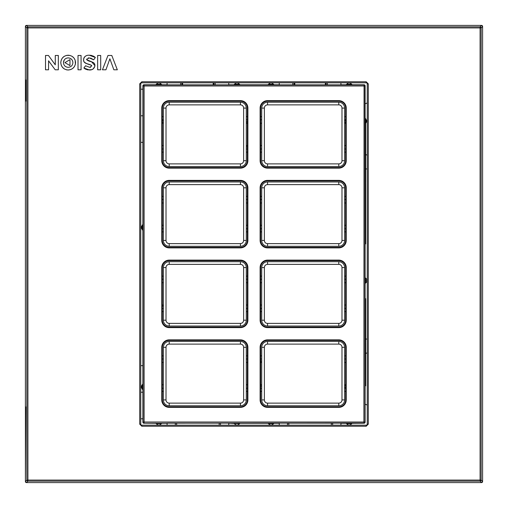 <?xml version="1.0" encoding="UTF-8"?>
<svg xmlns="http://www.w3.org/2000/svg" width="508" height="508" viewBox="0 0 508 508"><rect width="100%" height="100%" fill="white"/><g stroke="black" fill="none" stroke-linecap="round" stroke-linejoin="round"><path stroke-width="0.76" d="M345.707 120.561L344.64 120.561M345.707 387.439L344.64 387.439M260.642 386.296A13.291 13.291 0 0 0 261.709 385.909M261.709 361.321A13.291 13.291 0 0 0 260.642 360.94M246.291 146.679A13.291 13.291 0 0 0 247.352 147.06M247.352 121.704A13.291 13.291 0 0 0 246.291 122.091M163.36 306.54A16.478 16.478 0 0 1 162.331 304.959M162.293 120.561L163.36 120.561M365.119 341.979L365.639 341.979L365.639 298.653L365.119 298.653M344.64 385.839L345.707 385.839M365.119 385.839L365.639 385.839L365.639 342.513L365.119 342.513M365.119 182.759L365.639 182.759L365.639 123.393M344.64 122.155L345.707 122.155M365.119 118.027L365.119 85.827A1.06 1.06 135 0 0 364.058 84.766L352.381 84.766L351.46 84.239M365.119 124.162L365.119 277.514M365.119 283.648L365.119 422.173A1.06 1.06 45 0 1 364.058 423.234L363.887 423.069A1.06 1.06 -45 0 0 364.954 422.002L365.119 422.173M351.46 423.761L352.381 423.234L364.058 423.234M142.881 224.352L142.881 85.827A1.06 1.06 -135 0 1 143.942 84.766L155.619 84.766L156.54 84.239M142.881 389.973L142.881 422.173A1.06 1.06 -45 0 0 143.942 423.234L155.619 423.234L156.54 423.761M167.081 82.817L167.081 84.842L228.746 84.842L228.746 82.817M167.081 84.766L162.058 84.766L161.138 84.239M352.381 84.766L340.919 84.766M279.254 82.817L279.254 84.842L340.919 84.842L340.919 82.817M279.254 84.766L274.231 84.766L273.31 84.239M274.231 84.766L240.208 84.766L239.287 84.239M234.69 84.239L233.769 84.766L228.746 84.766M220.51 425.183L220.51 423.158L228.746 423.158L228.746 425.183M233.724 423.151L240.252 423.151L239.319 423.704A2.661 2.661 0 0 1 234.658 423.704A2.661 2.661 0 0 0 239.319 423.704L228.746 423.234M268.713 423.761L267.792 423.234L240.252 423.151M279.254 423.234L274.231 423.234L273.31 423.761M279.254 425.183L279.254 423.158L287.49 423.158L287.49 425.183M287.49 423.189L332.683 423.189M332.683 425.183L332.683 423.158L340.919 423.158L340.919 425.183M346.862 423.761L345.942 423.234L340.919 423.234M167.081 423.234L155.619 423.234M167.081 425.183L167.081 423.158L175.317 423.158L175.317 425.183M175.317 423.189L220.51 423.189M365.119 85.827L364.954 85.998A1.06 1.06 -135 0 0 363.887 84.931L144.113 84.931A1.06 1.06 135 0 0 143.046 85.998L142.881 85.827M215.189 82.817L215.189 84.842M267.792 84.766L268.713 84.239M237.166 84.163L239.319 84.296A2.661 2.661 0 0 0 234.658 84.296L237.166 84.163M270.834 84.163L273.342 84.296A2.661 2.661 0 0 0 268.681 84.296L270.834 84.163M292.811 84.842L292.811 82.817M327.362 82.817L327.362 84.842M345.942 84.766L346.862 84.239M349.339 84.163L351.492 84.296A2.661 2.661 0 0 0 346.831 84.296L349.339 84.163M142.881 383.838L142.881 230.486M158.661 84.163L161.169 84.296A2.661 2.661 0 0 0 156.508 84.296L158.661 84.163M180.632 84.842L180.632 82.817M239.287 423.761L240.208 423.234M233.769 423.234L234.69 423.761M268.688 423.723L273.342 423.704L274.276 423.151L267.792 423.234M345.897 423.151L346.831 423.704A2.661 2.661 0 0 0 349.498 425.063A2.661 2.661 0 0 1 346.831 423.704L351.492 423.704L352.425 423.151L345.942 423.234M161.138 423.761L162.058 423.234M156.515 423.723L161.169 423.704L162.103 423.151M365.011 124.371L364.985 121.094L365.646 121.094L365.639 123.4L365.011 124.371L366.973 121.094L365.57 118.751L365.646 121.094L366.973 121.094M365.011 117.812L365.639 118.789L365.011 117.812L364.985 121.094M365.639 278.276L365.036 277.317L365.639 278.276M365.639 282.886L365.036 283.845L365.036 277.317M365.011 280.714L365.722 280.689L365.589 282.912A2.661 2.661 0 0 0 365.589 278.251L365.722 280.689L366.96 280.784A2.661 2.661 0 0 1 365.589 282.912L365.036 283.845M142.989 390.188L142.361 389.211L142.989 390.188L142.989 383.629L142.431 384.562L142.431 389.249L141.027 386.905L142.989 383.629M267.748 423.151L268.681 423.704A2.661 2.661 0 0 0 273.342 423.704L273.336 423.723M351.492 423.704A2.661 2.661 0 0 1 349.498 425.063A2.661 2.661 0 0 0 351.492 423.704L351.485 423.723M155.575 423.151L156.508 423.704A2.661 2.661 0 0 0 161.169 423.704L161.163 423.723M142.361 228.74L142.361 225.114L142.964 224.155L142.964 230.683L142.361 228.74M142.964 224.155L141.027 227.419L142.964 230.683M247.352 347.301L247.352 399.929A6.909 6.909 0 0 1 240.443 406.845L169.202 406.845A6.909 6.909 0 0 1 162.293 399.929L162.293 347.301A6.909 6.909 0 0 1 169.202 340.392L240.443 340.392A6.909 6.909 0 0 1 247.352 347.301A6.909 6.909 0 0 0 240.443 340.392L240.443 339.858A7.442 7.442 0 0 1 247.885 347.301L247.352 347.301M345.707 267.557L345.707 320.186A6.909 6.909 0 0 1 338.792 327.101L267.557 327.101A6.909 6.909 0 0 1 260.642 320.186L260.642 267.557A6.909 6.909 0 0 1 267.557 260.648L338.792 260.648A6.909 6.909 0 0 1 345.707 267.557A6.909 6.909 0 0 0 338.792 260.648L338.792 260.115A7.442 7.442 0 0 1 346.24 267.557L345.707 267.557M162.293 320.186L162.293 267.557A6.909 6.909 0 0 1 169.202 260.648L240.443 260.648A6.909 6.909 0 0 1 247.352 267.557L247.352 320.186A6.909 6.909 0 0 1 240.443 327.101L169.202 327.101A6.909 6.909 0 0 1 162.293 320.186A6.909 6.909 0 0 0 169.202 327.101L169.202 327.628A7.442 7.442 0 0 1 161.76 320.186L162.293 320.186M267.557 340.392L338.792 340.392A6.909 6.909 0 0 1 345.707 347.301L345.707 399.929A6.909 6.909 0 0 1 338.792 406.845L267.557 406.845A6.909 6.909 0 0 1 260.642 399.929L260.642 347.301A6.909 6.909 0 0 1 267.557 340.392A6.909 6.909 0 0 0 260.642 347.301L260.115 347.301A7.442 7.442 0 0 1 267.557 339.858L267.557 340.392M162.293 240.443L162.293 187.814A6.909 6.909 0 0 1 169.202 180.899L240.443 180.899A6.909 6.909 0 0 1 247.352 187.814L247.352 240.443A6.909 6.909 0 0 1 240.443 247.352L169.202 247.352A6.909 6.909 0 0 1 162.293 240.443A6.909 6.909 0 0 0 169.202 247.352L169.202 247.885A7.442 7.442 0 0 1 161.76 240.443L162.293 240.443M162.293 160.699L162.293 108.071A6.909 6.909 0 0 1 169.202 101.156L240.443 101.156A6.909 6.909 0 0 1 247.352 108.071L247.352 160.699A6.909 6.909 0 0 1 240.443 167.608L169.202 167.608A6.909 6.909 0 0 1 162.293 160.699A6.909 6.909 0 0 0 169.202 167.608L169.202 168.142A7.442 7.442 0 0 1 161.76 160.699L162.293 160.699M260.642 160.699L260.642 108.071A6.909 6.909 0 0 1 267.557 101.156L338.792 101.156A6.909 6.909 0 0 1 345.707 108.071L345.707 160.699A6.909 6.909 0 0 1 338.792 167.608L267.557 167.608A6.909 6.909 0 0 1 260.642 160.699A6.909 6.909 0 0 0 267.557 167.608L267.557 168.142A7.442 7.442 0 0 1 260.115 160.699L260.642 160.699M267.557 180.372L267.557 180.899L338.792 180.899A6.909 6.909 0 0 1 345.707 187.814L345.707 240.443A6.909 6.909 0 0 1 338.792 247.352L267.557 247.352A6.909 6.909 0 0 1 260.642 240.443L260.642 187.814A6.909 6.909 0 0 1 267.557 180.899A6.909 6.909 0 0 0 260.642 187.814L260.115 187.814A7.442 7.442 0 0 1 267.557 180.372L338.792 180.372A7.442 7.442 0 0 1 346.24 187.814L346.24 240.443A7.442 7.442 0 0 1 338.792 247.885L267.557 247.885A7.442 7.442 0 0 1 260.115 240.443L260.115 187.814M325.355 84.842L325.355 82.817M294.818 82.817L294.818 84.842M182.645 82.817L182.645 84.842M213.182 84.842L213.182 82.817M219.177 425.183L219.177 423.189M176.651 423.189L176.651 425.183M331.349 425.183L331.349 423.189M288.823 423.189L288.823 425.183M326.149 84.842L326.149 82.817M294.024 82.817L294.024 84.842M213.976 84.842L213.976 82.817M181.851 82.817L181.851 84.842M144.024 423.234L156 423.31M161.677 423.31L167.081 423.31M175.317 423.31L176.651 423.31M288.823 423.31L287.49 423.31M279.254 423.31L273.85 423.31M268.173 423.31L239.827 423.31M234.15 423.31L228.746 423.31M220.51 423.31L219.177 423.31M331.349 423.31L332.683 423.31M340.919 423.31L346.323 423.31M352 423.31L363.976 423.234M247.352 119.761L246.291 119.761M246.291 149.003L247.352 149.003M162.293 149.003L163.36 149.003M163.36 119.761L162.293 119.761M345.707 119.761L344.64 119.761M344.64 149.003L345.707 149.003M260.642 149.003L261.709 149.003M261.709 119.761L260.642 119.761M247.352 358.997L246.291 358.997M246.291 388.239L247.352 388.239M162.293 388.239L163.36 388.239M163.36 358.997L162.293 358.997M345.707 358.997L344.64 358.997M344.64 388.239L345.707 388.239M260.642 388.239L261.709 388.239M261.709 358.997L260.642 358.997M260.642 308.489L261.709 308.489M261.709 279.254L260.642 279.254M345.707 279.254L344.64 279.254M344.64 308.489L345.707 308.489M162.293 308.489L163.36 308.489M163.36 279.254L162.293 279.254M247.352 279.254L246.291 279.254M246.291 308.489L247.352 308.489M260.642 228.746L261.709 228.746M261.709 199.511L260.642 199.511M345.707 199.511L344.64 199.511M344.64 228.746L345.707 228.746M162.293 228.746L163.36 228.746M163.36 199.511L162.293 199.511M247.352 199.511L246.291 199.511M246.291 228.746L247.352 228.746M260.642 355.873L261.709 355.873L261.709 347.301A5.848 5.848 0 0 1 267.557 341.452L338.792 341.452A5.848 5.848 0 0 1 344.64 347.301L344.64 399.929L344.64 391.357L345.707 391.357M345.707 355.873L344.64 355.873L344.64 347.301L341.986 347.301L341.986 399.929A3.188 3.188 0 0 1 338.792 403.123L267.557 403.123A3.188 3.188 0 0 1 264.37 399.929L264.37 347.301A3.188 3.188 0 0 1 267.557 344.113L338.792 344.113A3.188 3.188 0 0 1 341.986 347.301M344.64 347.301A5.848 5.848 0 0 0 338.792 341.452L267.557 341.452A5.848 5.848 0 0 0 261.709 347.301L261.709 399.929A5.848 5.848 0 0 0 267.557 405.778L338.792 405.778A5.848 5.848 0 0 0 344.64 399.929A5.848 5.848 0 0 1 338.792 405.778L267.557 405.778A5.848 5.848 0 0 1 261.709 399.929L261.709 391.357L260.642 391.357M345.707 362.534L344.64 362.395L344.64 384.835L345.707 384.696M260.642 384.696L261.709 384.835L261.709 362.395L260.642 362.534M260.642 276.13L261.709 276.13L261.709 267.557A5.848 5.848 0 0 1 267.557 261.709L338.792 261.709A5.848 5.848 0 0 1 344.64 267.557L344.64 320.186L344.64 311.614L345.707 311.614M345.707 276.13L344.64 276.13L344.64 267.557L341.986 267.557L341.986 320.186A3.188 3.188 0 0 1 338.792 323.38L267.557 323.38A3.188 3.188 0 0 1 264.37 320.186L264.37 267.557A3.188 3.188 0 0 1 267.557 264.37L338.792 264.37A3.188 3.188 0 0 1 341.986 267.557M338.792 323.38L338.792 326.034A5.848 5.848 0 0 0 344.64 320.186A5.848 5.848 0 0 1 338.792 326.034L267.557 326.034A5.848 5.848 0 0 1 261.709 320.186L261.709 311.614L260.642 311.614M345.707 282.791L344.64 282.651L344.64 305.092L345.707 304.952M260.642 304.952L261.709 305.092L261.709 282.651L260.642 282.791M267.557 323.38L267.557 326.034A5.848 5.848 0 0 1 261.709 320.186L261.709 267.557A5.848 5.848 0 0 1 267.557 261.709L267.557 264.37M260.642 196.386L261.709 196.386L261.709 187.814A5.848 5.848 0 0 1 267.557 181.966L338.792 181.966A5.848 5.848 0 0 1 344.64 187.814L344.64 240.443L344.64 231.87L345.707 231.87M345.707 196.386L344.64 196.386L344.64 187.814L341.986 187.814L341.986 240.443A3.188 3.188 0 0 1 338.792 243.63L267.557 243.63A3.188 3.188 0 0 1 264.37 240.443L264.37 187.814A3.188 3.188 0 0 1 267.557 184.62L338.792 184.62A3.188 3.188 0 0 1 341.986 187.814M338.792 243.63L338.792 246.291A5.848 5.848 0 0 0 344.64 240.443A5.848 5.848 0 0 1 338.792 246.291L267.557 246.291A5.848 5.848 0 0 1 261.709 240.443L261.709 231.87L260.642 231.87M345.707 203.048L344.64 202.908L344.64 225.349L345.707 225.209M260.642 225.209L261.709 225.349L261.709 202.908L260.642 203.048M267.557 243.63L267.557 246.291A5.848 5.848 0 0 1 261.709 240.443L261.709 187.814A5.848 5.848 0 0 1 267.557 181.966L267.557 184.62M260.642 116.643L261.709 116.643L261.709 108.071A5.848 5.848 0 0 1 267.557 102.222L338.792 102.222A5.848 5.848 0 0 1 344.64 108.071L344.64 160.699L344.64 152.127L345.707 152.127M345.707 116.643L344.64 116.643L344.64 108.071L341.986 108.071L341.986 160.699A3.188 3.188 0 0 1 338.792 163.887L267.557 163.887A3.188 3.188 0 0 1 264.37 160.699L264.37 108.071A3.188 3.188 0 0 1 267.557 104.877L338.792 104.877A3.188 3.188 0 0 1 341.986 108.071M344.64 108.071A5.848 5.848 0 0 0 338.792 102.222L267.557 102.222A5.848 5.848 0 0 0 261.709 108.071L261.709 160.699A5.848 5.848 0 0 0 267.557 166.548L338.792 166.548A5.848 5.848 0 0 0 344.64 160.699A5.848 5.848 0 0 1 338.792 166.548L267.557 166.548A5.848 5.848 0 0 1 261.709 160.699L261.709 152.127L260.642 152.127M345.707 123.304L344.64 123.165L344.64 145.606L345.707 145.466M260.642 145.466L261.709 145.606L261.709 123.165L260.642 123.304M162.293 355.873L163.36 355.873L163.36 347.301A5.848 5.848 0 0 1 169.202 341.452L240.443 341.452A5.848 5.848 0 0 1 246.291 347.301L246.291 399.929A5.848 5.848 0 0 1 240.443 405.778L169.202 405.778A5.848 5.848 0 0 1 163.36 399.929L163.36 391.357L162.293 391.357M246.291 355.873L247.352 355.873M247.352 391.357L246.291 391.357M246.291 384.835L247.352 384.696M246.291 362.395L247.352 362.534M162.293 384.696L163.36 384.835L163.36 362.395L162.293 362.534M243.63 399.929L246.291 399.929A5.848 5.848 0 0 1 240.443 405.778L169.202 405.778A5.848 5.848 0 0 1 163.36 399.929L163.36 347.301A5.848 5.848 0 0 1 169.202 341.452L240.443 341.452A5.848 5.848 0 0 1 246.291 347.301L243.63 347.301L243.63 399.929A3.188 3.188 0 0 1 240.443 403.123L169.202 403.123A3.188 3.188 0 0 1 166.014 399.929L166.014 347.301A3.188 3.188 0 0 1 169.202 344.113L240.443 344.113A3.188 3.188 0 0 1 243.63 347.301M162.293 276.13L163.36 276.13L163.36 267.557A5.848 5.848 0 0 1 169.202 261.709L240.443 261.709A5.848 5.848 0 0 1 246.291 267.557L246.291 320.186A5.848 5.848 0 0 1 240.443 326.034L169.202 326.034A5.848 5.848 0 0 1 163.36 320.186L163.36 311.614L162.293 311.614M246.291 276.13L247.352 276.13M247.352 311.614L246.291 311.614M246.291 305.092L247.352 304.952M246.291 282.651L247.352 282.791M162.293 304.952L163.36 305.092L163.36 282.651L162.293 282.791M169.202 323.38L169.202 326.034A5.848 5.848 0 0 1 163.36 320.186L163.36 267.557A5.848 5.848 0 0 1 169.202 261.709L169.202 264.37L240.443 264.37A3.188 3.188 0 0 1 243.63 267.557L243.63 320.186A3.188 3.188 0 0 1 240.443 323.38L169.202 323.38A3.188 3.188 0 0 1 166.014 320.186L166.014 267.557A3.188 3.188 0 0 1 169.202 264.37M162.293 196.386L163.36 196.386L163.36 187.814A5.848 5.848 0 0 1 169.202 181.966L240.443 181.966A5.848 5.848 0 0 1 246.291 187.814L246.291 240.443A5.848 5.848 0 0 1 240.443 246.291L169.202 246.291A5.848 5.848 0 0 1 163.36 240.443L163.36 231.87L162.293 231.87M246.291 196.386L247.352 196.386M247.352 231.87L246.291 231.87M246.291 225.349L247.352 225.209M246.291 202.908L247.352 203.048M162.293 225.209L163.36 225.349L163.36 202.908L162.293 203.048M169.202 243.63L169.202 246.291A5.848 5.848 0 0 1 163.36 240.443L163.36 187.814A5.848 5.848 0 0 1 169.202 181.966L169.202 184.62L240.443 184.62A3.188 3.188 0 0 1 243.63 187.814L243.63 240.443A3.188 3.188 0 0 1 240.443 243.63L169.202 243.63A3.188 3.188 0 0 1 166.014 240.443L166.014 187.814A3.188 3.188 0 0 1 169.202 184.62M162.293 116.643L163.36 116.643L163.36 108.071A5.848 5.848 0 0 1 169.202 102.222L240.443 102.222A5.848 5.848 0 0 1 246.291 108.071L246.291 160.699A5.848 5.848 0 0 1 240.443 166.548L169.202 166.548A5.848 5.848 0 0 1 163.36 160.699L163.36 152.127L162.293 152.127M246.291 116.643L247.352 116.643M247.352 152.127L246.291 152.127M246.291 145.606L247.352 145.466M246.291 123.165L247.352 123.304M162.293 145.466L163.36 145.606L163.36 123.165L162.293 123.304M243.63 160.699L246.291 160.699A5.848 5.848 0 0 1 240.443 166.548L169.202 166.548A5.848 5.848 0 0 1 163.36 160.699L163.36 108.071A5.848 5.848 0 0 1 169.202 102.222L240.443 102.222A5.848 5.848 0 0 1 246.291 108.071L243.63 108.071L243.63 160.699A3.188 3.188 0 0 1 240.443 163.887L169.202 163.887A3.188 3.188 0 0 1 166.014 160.699L166.014 108.071A3.188 3.188 0 0 1 169.202 104.877L240.443 104.877A3.188 3.188 0 0 1 243.63 108.071M365.119 243.897L365.639 243.897L365.639 183.293L365.119 183.293M163.36 122.155L162.293 122.155M481.54 25.4L482.6 26.46A1.067 1.06 -45 0 0 481.54 25.4L480.085 26.848A1.06 1.06 45 0 1 481.152 27.915L480.085 27.915L480.085 26.848L27.915 26.848L26.46 25.4L481.54 25.4L26.46 25.4A1.067 1.06 45 0 0 25.4 26.46L25.4 79.896L25.825 79.896L25.825 101.156L25.4 101.156L25.4 406.845L25.825 406.845L25.4 481.54A1.067 1.06 -45 0 0 26.46 482.6L481.54 482.6L482.6 481.54A1.067 1.06 45 0 1 481.54 482.6L480.085 481.152L27.915 481.152L27.915 480.085L480.085 480.085L480.085 481.152A1.06 1.06 135 0 0 481.152 480.085L480.085 480.085L480.085 27.915L27.915 27.915L27.915 26.848A1.06 1.06 135 0 0 26.886 27.635L27.915 27.915L27.915 480.085L26.848 480.085A1.06 1.06 45 0 0 27.915 481.152L26.46 482.6L25.4 481.54L26.848 480.085L26.848 27.915L25.4 26.46L25.4 481.54M91.783 65.907C89.795 63.284 83.414 64.618 83.56 59.811C84.023 56.648 85.935 55.118 89.287 55.213L95.345 57.493L93.694 59.811L89.141 57.88L86.652 59.468C88.462 62.338 95.066 60.763 94.894 65.653C94.374 68.574 92.564 70.028 89.465 70.009L83.877 68.015L85.573 65.78L89.738 67.348L91.783 65.907M55.283 64.814L55.283 55.474L58.331 55.474L58.331 69.793L55.194 69.793L48.558 60.801L48.558 69.793L45.51 69.793L45.51 55.474L48.45 55.474L55.283 64.814M107.969 55.474L102.451 69.793L105.931 69.793L109.88 58.782L113.856 69.793L117.329 69.793L111.792 55.474L107.969 55.474M78.016 69.793L81.064 69.793L81.064 55.474L78.016 55.474L78.016 69.793M100.692 55.474L100.692 69.793L97.644 69.793L97.644 55.474L100.692 55.474M66.573 69.837L68.174 70.009C72.669 69.571 75.133 67.107 75.571 62.611C75.133 58.122 72.669 55.651 68.174 55.213C63.678 55.651 61.214 58.122 60.776 62.611C61.214 67.107 63.678 69.571 68.174 70.009L70.618 69.596L72.739 68.434M482.6 26.46L482.6 481.54L481.152 480.085L481.152 27.915L482.6 26.46L482.6 481.54M83.636 58.922L83.718 60.998M83.744 61.093L84.315 62.16M84.366 62.224L87.052 63.824L91.504 65.278M86.309 55.728L85.077 56.445M85.046 56.471L84.099 57.595M84.087 57.626L83.649 58.858M89.287 55.213L91.053 55.353M91.313 55.404L93.885 56.35M93.936 56.382L95.345 57.493M90.595 58.045L93.694 59.811M86.652 59.468L86.735 59.017M88.182 57.975L89.141 57.88M94.894 65.653L91.554 61.722M91.484 61.697L86.684 59.728M87.801 69.875L91.675 69.685M91.751 69.66L93.199 68.917M93.218 68.898L94.837 66.319M83.877 68.015L85.249 69.005M85.293 69.031L87.643 69.85M90.684 67.221L89.738 67.348M366.173 425.183L141.827 425.183A1.06 1.06 0 0 1 140.76 424.123L140.76 83.877A1.06 1.06 0 0 1 141.827 82.817L366.173 82.817A1.06 1.06 0 0 1 367.24 83.877L367.24 424.123A1.06 1.06 0 0 1 366.173 425.183L366.173 426.25L368.3 424.123L368.3 83.877L366.173 81.75L141.827 81.75L139.7 83.877L139.7 424.123L141.827 426.25L366.173 426.25M72.835 68.358L74.397 66.612M74.479 66.484L75.387 64.249M75.4 64.211L75.159 60.166L73.99 58.045M61.189 60.179L60.776 62.611L61.189 65.056L62.357 67.183M62.427 67.272L64.173 68.834M64.306 68.917L66.535 69.831M61.201 60.147L62.363 58.039M62.42 57.963L64.167 56.394M64.306 56.305L66.516 55.404M66.58 55.391L69.774 55.391M73.92 57.956L72.174 56.388M72.041 56.305L69.812 55.397M72.727 61.303L72.428 60.535M72.028 59.868L71.52 59.265M70.917 58.757L70.25 58.363M69.482 58.064L68.174 57.88C71.044 58.16 72.625 59.734 72.911 62.611C72.631 65.488 71.05 67.062 68.174 67.348C65.303 67.069 63.722 65.488 63.437 62.611C63.716 59.741 65.297 58.166 68.174 57.88M66.865 58.064L66.097 58.363M65.43 58.757L64.827 59.265M64.319 59.868L63.437 62.611M64.922 62.611L69.977 59.633L69.977 65.596L64.922 62.611M26.46 25.4L25.4 26.46M26.46 482.6L481.54 482.6M140.76 115.78L142.881 115.78M142.881 89.198L140.76 89.198M142.881 392.22L140.76 392.22M140.76 418.802L142.881 418.802M365.119 404.165A13.291 13.291 0 0 0 367.24 404.984M367.24 352.882A13.291 13.291 0 0 0 365.639 353.46M367.24 103.016A13.291 13.291 0 0 0 365.119 103.835M365.639 154.54A13.291 13.291 0 0 0 367.24 155.118M365.639 168.942L367.24 168.942M140.76 142.361L142.881 142.361M367.24 339.058L365.639 339.058M142.881 365.639L140.76 365.639M155.619 84.766L162.058 84.766M143.942 84.766L144.113 85.998L364.954 85.998L364.954 422.002L363.887 422.002L363.887 423.069L143.942 423.234M142.881 422.173L143.046 422.002A1.06 1.06 45 0 0 144.113 423.069L144.113 422.002L363.887 422.002L364.058 84.766M233.769 84.766L240.208 84.766M233.724 84.849L234.664 84.277M240.252 84.849L239.319 84.296A2.661 2.661 0 0 0 234.658 84.296M267.748 84.849L268.688 84.277M274.276 84.849L273.342 84.296A2.661 2.661 0 0 0 268.681 84.296M345.897 84.849L346.837 84.277M352.425 84.849L351.492 84.296A2.661 2.661 0 0 0 346.831 84.296M155.575 84.849L156.515 84.277M162.103 84.849L161.169 84.296A2.661 2.661 0 0 0 156.508 84.296M143.046 85.998L144.113 85.998L144.113 422.002L143.046 422.002L143.046 85.998M268.681 423.704A2.661 2.661 0 0 0 273.342 423.704M156.508 423.704A2.661 2.661 0 0 0 161.169 423.704M366.681 279.368A2.661 2.661 0 0 0 365.589 278.251L365.582 278.244M141.027 386.905L143.015 386.905M142.989 227.419L141.027 227.419M247.885 347.301L247.885 399.929A7.442 7.442 0 0 1 240.443 407.372L169.202 407.372A7.442 7.442 0 0 1 161.76 399.929L161.76 347.301L162.293 347.301A6.909 6.909 0 0 1 169.202 340.392L169.202 339.858L240.443 339.858M169.202 407.372L169.202 406.845A6.909 6.909 0 0 1 162.293 399.929L161.76 399.929M247.885 399.929L247.352 399.929A6.909 6.909 0 0 1 240.443 406.845L240.443 407.372M161.76 347.301A7.442 7.442 0 0 1 169.202 339.858M346.24 267.557L346.24 320.186A7.442 7.442 0 0 1 338.792 327.628L267.557 327.628A7.442 7.442 0 0 1 260.115 320.186L260.115 267.557L260.642 267.557A6.909 6.909 0 0 1 267.557 260.648L267.557 260.115L338.792 260.115M267.557 327.628L267.557 327.101A6.909 6.909 0 0 1 260.642 320.186L260.115 320.186M346.24 320.186L345.707 320.186A6.909 6.909 0 0 1 338.792 327.101L338.792 327.628M260.115 267.557A7.442 7.442 0 0 1 267.557 260.115M161.76 320.186L161.76 267.557A7.442 7.442 0 0 1 169.202 260.115L240.443 260.115A7.442 7.442 0 0 1 247.885 267.557L247.885 320.186L247.352 320.186A6.909 6.909 0 0 1 240.443 327.101L240.443 327.628L169.202 327.628M240.443 260.115L240.443 260.648A6.909 6.909 0 0 1 247.352 267.557L247.885 267.557M161.76 267.557L162.293 267.557A6.909 6.909 0 0 1 169.202 260.648L169.202 260.115M247.885 320.186A7.442 7.442 0 0 1 240.443 327.628M267.557 339.858L338.792 339.858A7.442 7.442 0 0 1 346.24 347.301L346.24 399.929A7.442 7.442 0 0 1 338.792 407.372L267.557 407.372L267.557 406.845A6.909 6.909 0 0 1 260.642 399.929L260.115 399.929L260.115 347.301M346.24 399.929L345.707 399.929A6.909 6.909 0 0 1 338.792 406.845L338.792 407.372M338.792 339.858L338.792 340.392A6.909 6.909 0 0 1 345.707 347.301L346.24 347.301M267.557 407.372A7.442 7.442 0 0 1 260.115 399.929M161.76 240.443L161.76 187.814A7.442 7.442 0 0 1 169.202 180.372L240.443 180.372A7.442 7.442 0 0 1 247.885 187.814L247.885 240.443L247.352 240.443A6.909 6.909 0 0 1 240.443 247.352L240.443 247.885L169.202 247.885M240.443 180.372L240.443 180.899A6.909 6.909 0 0 1 247.352 187.814L247.885 187.814M161.76 187.814L162.293 187.814A6.909 6.909 0 0 1 169.202 180.899L169.202 180.372M247.885 240.443A7.442 7.442 0 0 1 240.443 247.885M161.76 160.699L161.76 108.071A7.442 7.442 0 0 1 169.202 100.628L240.443 100.628A7.442 7.442 0 0 1 247.885 108.071L247.885 160.699L247.352 160.699A6.909 6.909 0 0 1 240.443 167.608L240.443 168.142L169.202 168.142M240.443 100.628L240.443 101.156A6.909 6.909 0 0 1 247.352 108.071L247.885 108.071M161.76 108.071L162.293 108.071A6.909 6.909 0 0 1 169.202 101.156L169.202 100.628M247.885 160.699A7.442 7.442 0 0 1 240.443 168.142M260.115 160.699L260.115 108.071A7.442 7.442 0 0 1 267.557 100.628L338.792 100.628A7.442 7.442 0 0 1 346.24 108.071L346.24 160.699L345.707 160.699A6.909 6.909 0 0 1 338.792 167.608L338.792 168.142L267.557 168.142M338.792 100.628L338.792 101.156A6.909 6.909 0 0 1 345.707 108.071L346.24 108.071M260.115 108.071L260.642 108.071A6.909 6.909 0 0 1 267.557 101.156L267.557 100.628M346.24 160.699A7.442 7.442 0 0 1 338.792 168.142M267.557 247.885L267.557 247.352A6.909 6.909 0 0 1 260.642 240.443L260.115 240.443M346.24 240.443L345.707 240.443A6.909 6.909 0 0 1 338.792 247.352L338.792 247.885M338.792 180.372L338.792 180.899A6.909 6.909 0 0 1 345.707 187.814L346.24 187.814M338.792 405.778L338.792 403.123M267.557 405.778L267.557 403.123M261.709 399.929L264.37 399.929M261.709 347.301L264.37 347.301M267.557 341.452L267.557 344.113M338.792 341.452L338.792 344.113M344.64 399.929L341.986 399.929M338.792 264.37L338.792 261.709A5.848 5.848 0 0 1 344.64 267.557M261.709 320.186L264.37 320.186M261.709 267.557L264.37 267.557M344.64 320.186L341.986 320.186M338.792 184.62L338.792 181.966A5.848 5.848 0 0 1 344.64 187.814M261.709 240.443L264.37 240.443M261.709 187.814L264.37 187.814M344.64 240.443L341.986 240.443M338.792 166.548L338.792 163.887M267.557 166.548L267.557 163.887M261.709 160.699L264.37 160.699M261.709 108.071L264.37 108.071M267.557 102.222L267.557 104.877M338.792 102.222L338.792 104.877M344.64 160.699L341.986 160.699M240.443 405.778L240.443 403.123M169.202 405.778L169.202 403.123M163.36 399.929L166.014 399.929M163.36 347.301L166.014 347.301M169.202 341.452L169.202 344.113M240.443 341.452L240.443 344.113M240.443 264.37L240.443 261.709A5.848 5.848 0 0 1 246.291 267.557L243.63 267.557M243.63 320.186L246.291 320.186A5.848 5.848 0 0 1 240.443 326.034L240.443 323.38M163.36 320.186L166.014 320.186M163.36 267.557L166.014 267.557M240.443 184.62L240.443 181.966A5.848 5.848 0 0 1 246.291 187.814L243.63 187.814M243.63 240.443L246.291 240.443A5.848 5.848 0 0 1 240.443 246.291L240.443 243.63M163.36 240.443L166.014 240.443M163.36 187.814L166.014 187.814M240.443 166.548L240.443 163.887M169.202 166.548L169.202 163.887M163.36 160.699L166.014 160.699M163.36 108.071L166.014 108.071M169.202 102.222L169.202 104.877M240.443 102.222L240.443 104.877M26.886 27.635A1.06 1.06 135 0 0 26.848 27.915L27.915 27.915M367.24 424.123L368.3 424.123M367.24 83.877L368.3 83.877M141.827 425.183L141.827 426.25M140.76 424.123L139.7 424.123M140.76 83.877L139.7 83.877M141.827 82.817L141.827 81.75M366.173 82.817L366.173 81.75"/></g></svg>
